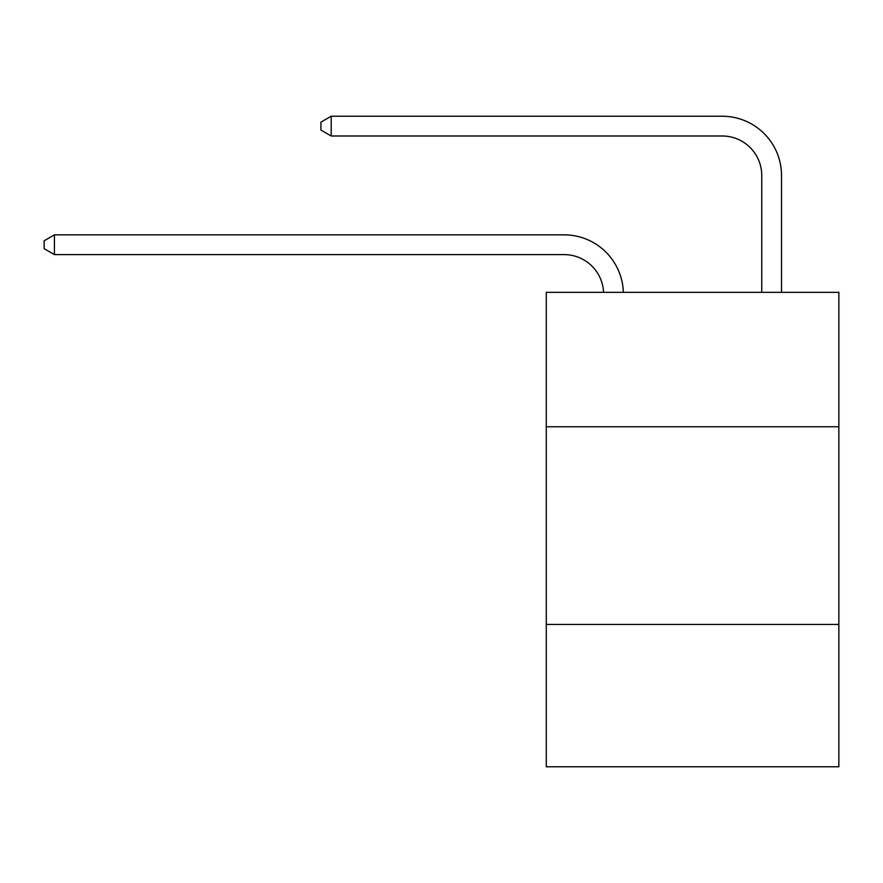 <?xml version="1.0" encoding="UTF-8"?>
<svg xmlns="http://www.w3.org/2000/svg" width="883" height="883" viewBox="0 0 883 883"><rect width="100%" height="100%" fill="white"/><g stroke="black" fill="none" stroke-linecap="round" stroke-linejoin="round"><path stroke-width="1.32" d="M838.85 426.754L838.85 292.328L546.279 292.328L546.279 426.754L838.85 426.754L838.85 766.775L546.279 766.775L546.279 426.754M838.85 624.436L546.279 624.436M603.564 292.328A39.536 39.536 0 0 0 564.06 254.602A39.536 39.536 0 0 1 603.564 292.328A39.536 39.536 0 0 0 564.06 254.602A39.536 39.536 0 0 1 603.564 292.328A39.536 39.536 0 0 0 564.06 254.602A39.536 39.536 0 0 1 603.564 292.328A39.536 39.536 0 0 0 564.06 254.602A39.536 39.536 0 0 1 603.564 292.328A39.536 39.536 0 0 0 564.06 254.602A39.536 39.536 0 0 1 603.564 292.328A39.536 39.536 0 0 0 564.06 254.602A39.536 39.536 0 0 1 603.564 292.328A39.536 39.536 0 0 0 564.06 254.602A39.536 39.536 0 0 1 603.564 292.328A39.536 39.536 0 0 0 564.06 254.602A39.536 39.536 0 0 1 603.564 292.328A39.536 39.536 0 0 0 564.06 254.602A39.536 39.536 0 0 1 603.564 292.328A39.536 39.536 0 0 0 564.06 254.602A39.536 39.536 0 0 1 603.564 292.328A39.536 39.536 0 0 0 564.06 254.602A39.536 39.536 0 0 1 603.564 292.328A39.536 39.536 0 0 0 564.06 254.602A39.536 39.536 0 0 1 603.564 292.328A39.536 39.536 0 0 0 564.06 254.602A39.536 39.536 0 0 1 603.564 292.328A39.536 39.536 0 0 0 564.06 254.602A39.536 39.536 0 0 1 603.564 292.328A39.536 39.536 0 0 0 564.06 254.602A39.536 39.536 0 0 1 603.564 292.328A39.536 39.536 0 0 0 564.06 254.602A39.536 39.536 0 0 1 603.564 292.328A39.536 39.536 0 0 0 564.06 254.602A39.536 39.536 0 0 1 603.564 292.328A39.536 39.536 0 0 0 564.06 254.602A39.536 39.536 0 0 1 603.564 292.328A39.536 39.536 0 0 0 564.06 254.602A39.536 39.536 0 0 1 603.564 292.328A39.536 39.536 0 0 0 564.06 254.602L54.426 254.602L44.15 248.675L44.15 240.772L54.426 234.834L564.06 234.834A59.304 59.304 0 0 1 623.343 292.328M761.753 292.328L761.753 175.529A39.536 39.536 0 0 0 722.217 135.993L331.191 135.993L320.915 130.066L320.915 122.152L331.191 116.225L722.217 116.225A59.304 59.304 0 0 1 781.521 175.529L781.521 292.328M54.426 234.834L564.06 234.834L54.426 234.834L564.06 234.834L54.426 234.834L564.06 234.834L54.426 234.834L564.06 234.834L54.426 234.834L564.06 234.834L54.426 234.834L564.06 234.834L54.426 234.834L564.06 234.834L54.426 234.834L564.06 234.834L54.426 234.834L564.06 234.834L54.426 234.834L564.06 234.834L54.426 234.834L564.06 234.834L54.426 234.834L564.06 234.834L54.426 234.834L564.06 234.834L54.426 234.834L564.06 234.834L54.426 234.834L564.06 234.834L54.426 234.834L564.06 234.834L54.426 234.834L564.06 234.834L54.426 234.834L564.06 234.834L54.426 234.834L564.06 234.834L54.426 234.834L54.426 254.602M761.753 175.529A39.536 39.536 0 0 0 722.217 135.993A39.536 39.536 0 0 1 761.753 175.529A39.536 39.536 0 0 0 722.217 135.993A39.536 39.536 0 0 1 761.753 175.529A39.536 39.536 0 0 0 722.217 135.993A39.536 39.536 0 0 1 761.753 175.529A39.536 39.536 0 0 0 722.217 135.993A39.536 39.536 0 0 1 761.753 175.529A39.536 39.536 0 0 0 722.217 135.993A39.536 39.536 0 0 1 761.753 175.529A39.536 39.536 0 0 0 722.217 135.993A39.536 39.536 0 0 1 761.753 175.529A39.536 39.536 0 0 0 722.217 135.993A39.536 39.536 0 0 1 761.753 175.529A39.536 39.536 0 0 0 722.217 135.993A39.536 39.536 0 0 1 761.753 175.529A39.536 39.536 0 0 0 722.217 135.993A39.536 39.536 0 0 1 761.753 175.529A39.536 39.536 0 0 0 722.217 135.993A39.536 39.536 0 0 1 761.753 175.529A39.536 39.536 0 0 0 722.217 135.993A39.536 39.536 0 0 1 761.753 175.529A39.536 39.536 0 0 0 722.217 135.993A39.536 39.536 0 0 1 761.753 175.529A39.536 39.536 0 0 0 722.217 135.993A39.536 39.536 0 0 1 761.753 175.529A39.536 39.536 0 0 0 722.217 135.993A39.536 39.536 0 0 1 761.753 175.529A39.536 39.536 0 0 0 722.217 135.993A39.536 39.536 0 0 1 761.753 175.529A39.536 39.536 0 0 0 722.217 135.993A39.536 39.536 0 0 1 761.753 175.529A39.536 39.536 0 0 0 722.217 135.993A39.536 39.536 0 0 1 761.753 175.529A39.536 39.536 0 0 0 722.217 135.993A39.536 39.536 0 0 1 761.753 175.529A39.536 39.536 0 0 0 722.217 135.993A39.536 39.536 0 0 1 761.753 175.529M331.191 116.225L722.217 116.225L331.191 116.225L722.217 116.225L331.191 116.225L722.217 116.225L331.191 116.225L722.217 116.225L331.191 116.225L722.217 116.225L331.191 116.225L722.217 116.225L331.191 116.225L722.217 116.225L331.191 116.225L722.217 116.225L331.191 116.225L722.217 116.225L331.191 116.225L722.217 116.225L331.191 116.225L722.217 116.225L331.191 116.225L722.217 116.225L331.191 116.225L722.217 116.225L331.191 116.225L722.217 116.225L331.191 116.225L722.217 116.225L331.191 116.225L722.217 116.225L331.191 116.225L722.217 116.225L331.191 116.225L722.217 116.225L331.191 116.225L722.217 116.225L331.191 116.225L331.191 135.993"/></g></svg>
